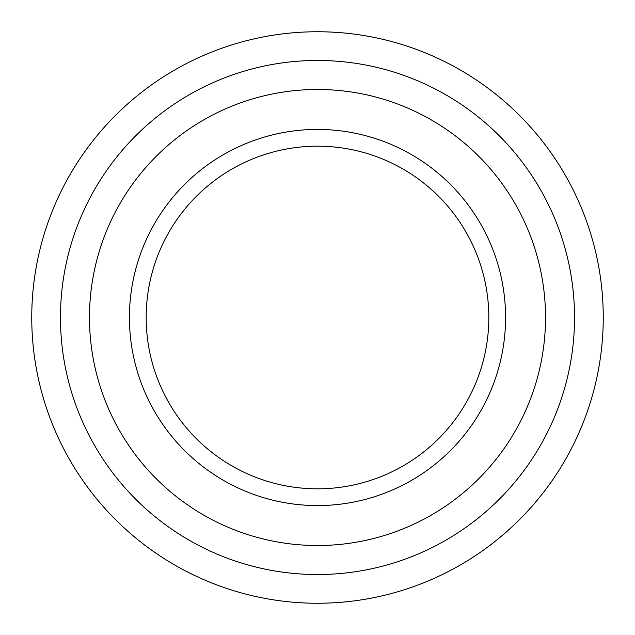 <?xml version="1.0" encoding="UTF-8"?>
<svg xmlns="http://www.w3.org/2000/svg" width="635" height="635" viewBox="0 0 635 635"><rect width="100%" height="100%" fill="white"/><g stroke="black" fill="none" stroke-linecap="round" stroke-linejoin="round"><path stroke-width="0.95" d="M317.5 146.177A171.323 171.323 0 0 0 146.177 317.5A171.323 171.323 0 0 0 317.5 488.823A171.323 171.323 0 0 0 488.823 317.5A171.323 171.323 0 0 0 317.5 146.177M317.5 129.429A188.071 188.071 0 0 0 129.429 317.5A188.071 188.071 0 0 0 317.5 505.571A188.071 188.071 0 0 0 505.571 317.5A188.071 188.071 0 0 0 317.5 129.429M317.5 545.521A228.021 228.021 0 0 0 545.521 317.5A228.021 228.021 0 0 0 317.5 89.479A228.021 228.021 0 0 0 89.479 317.5A228.021 228.021 0 0 0 317.5 545.521M317.5 574.532A257.032 257.032 0 0 0 574.532 317.5A257.032 257.032 0 0 0 317.5 60.468A257.032 257.032 0 0 0 60.468 317.5A257.032 257.032 0 0 0 317.5 574.532M317.5 603.25A285.75 285.75 0 0 0 603.25 317.5A285.75 285.75 0 0 0 317.5 31.75A285.75 285.75 0 0 0 31.75 317.5A285.75 285.75 0 0 0 317.5 603.25"/></g></svg>
